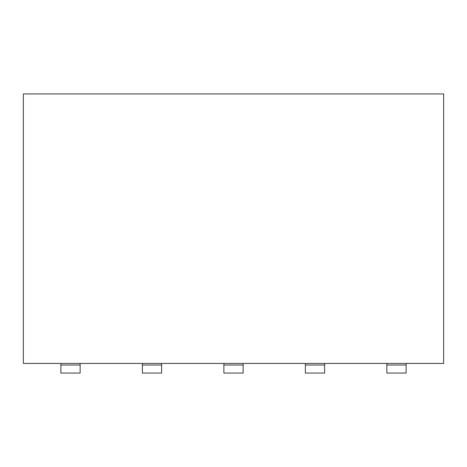 <?xml version="1.0" encoding="UTF-8"?>
<svg xmlns="http://www.w3.org/2000/svg" width="467" height="467" viewBox="0 0 467 467"><rect width="100%" height="100%" fill="white"/><g stroke="black" fill="none" stroke-linecap="round" stroke-linejoin="round"><path stroke-width="0.7" d="M406.109 363.443L406.109 365.042L386.863 365.042L386.863 363.443M406.109 365.042L406.109 373.063L386.863 373.063L386.863 365.042M443.65 363.443L443.65 93.937L23.35 93.937L23.35 363.443L443.65 363.443M324.618 363.443L324.618 365.042L305.365 365.042L305.365 363.443M324.618 365.042L324.618 373.063L305.365 373.063L305.365 365.042M243.126 363.443L243.126 365.042L223.874 365.042L223.874 363.443M243.126 365.042L243.126 373.063L223.874 373.063L223.874 365.042M161.635 363.443L161.635 365.042L142.382 365.042L142.382 363.443M161.635 365.042L161.635 373.063L142.382 373.063L142.382 365.042M80.137 363.443L80.137 365.042L60.891 365.042L60.891 363.443M80.137 365.042L80.137 373.063L60.891 373.063L60.891 365.042"/></g></svg>
